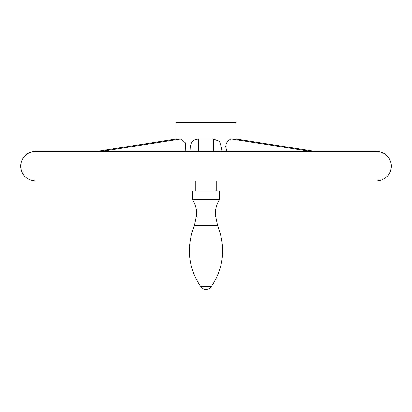 <?xml version="1.0" encoding="UTF-8"?>
<svg xmlns="http://www.w3.org/2000/svg" width="412" height="412" viewBox="0 0 412 412"><rect width="100%" height="100%" fill="white"/><g stroke="black" fill="none" stroke-linecap="round" stroke-linejoin="round"><path stroke-width="0.62" d="M219.442 199.521L192.558 199.521L192.558 191.178L219.442 191.178L219.442 199.521C216.686 204.115 215.296 209.085 215.27 214.436L217.593 225.755L194.407 225.755L196.73 214.436C196.704 209.085 195.314 204.115 192.558 199.521M194.037 180.981L376.568 180.981C385.575 180.106 390.519 175.162 391.4 166.149C390.519 157.142 385.575 152.198 376.568 151.317L35.432 151.317C26.425 152.198 21.481 157.142 20.6 166.149C21.481 175.162 26.425 180.106 35.432 180.981L195.803 180.981L195.803 191.178M216.197 191.178L216.197 180.981L217.963 180.981M226.816 151.317L225.699 146.76L226.224 143.7L227.615 141.203L230.55 139.112L236.086 139.009L314.48 151.317M97.52 151.317L175.914 139.009L180.518 139.014L185.426 142.861L185.184 151.317M236.127 139.019L236.127 122.58L175.873 122.58L175.873 139.019M190.874 151.317L190.555 145.209L191.755 142.341L193.954 140.234L195.401 139.519L198.584 139.014L213.416 139.014L219.467 141.388L221.538 147.717L221.126 151.317M217.593 225.755C226.003 247.138 223.907 267.434 211.315 286.649L200.685 286.649C188.093 267.434 185.997 247.138 194.407 225.755M231.482 139.014L309.85 151.317M175.939 139.014L97.572 151.317M198.584 139.014L198.584 151.317M213.416 139.014L213.416 151.317M180.518 139.014L102.15 151.317M236.061 139.014L314.428 151.317M200.685 286.649A6.489 6.489 0 0 0 211.315 286.649"/></g></svg>
